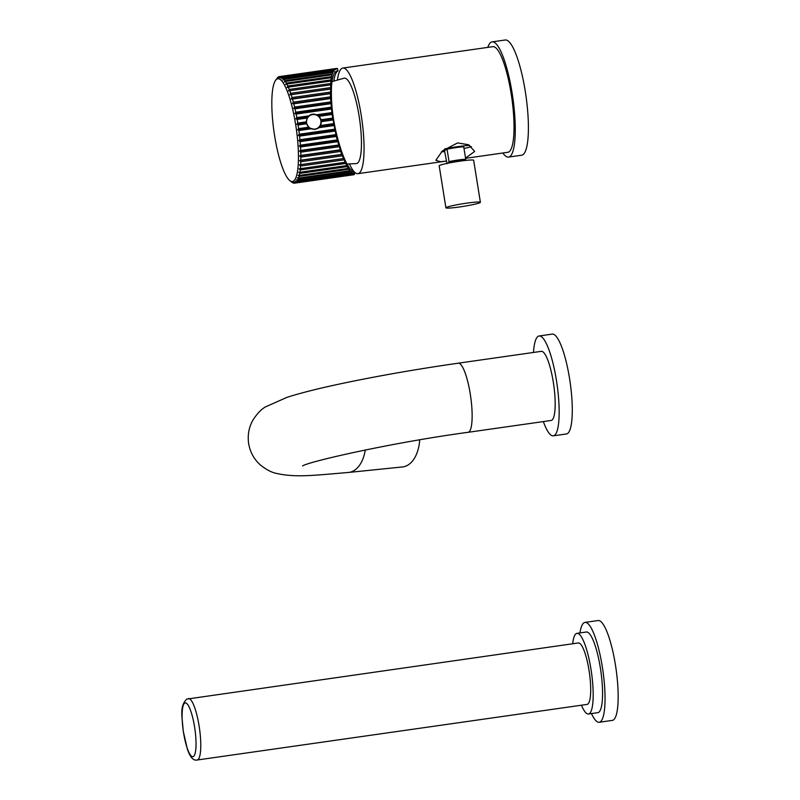<?xml version="1.0" encoding="UTF-8"?>
<svg xmlns="http://www.w3.org/2000/svg" width="800" height="800" viewBox="0 0 800 800"><rect width="100%" height="100%" fill="white"/><g stroke="black" fill="none" stroke-linecap="round" stroke-linejoin="round"><path stroke-width="1.2" d="M492.13 41.87A58.19 12.61 -98.1 0 1 512.49 95.42A58.19 12.61 -98.1 0 1 509.52 156.76A58.19 12.61 81.9 0 1 508.56 157.09L521.68 155.21A58.19 12.61 81.9 0 0 522.64 154.89A58.19 12.61 -98.1 0 0 525.62 93.55A58.19 12.61 -98.1 0 0 505.25 40L492.13 41.87A58.19 12.61 -98.1 0 0 491.17 42.19A58.19 12.61 81.9 0 0 487.82 47.38M508.56 157.09A58.19 12.61 81.9 0 1 502.88 153M465.57 158.32L507.87 152.28A53.34 11.56 -98.1 0 0 508.75 151.99A53.34 11.56 -98.1 0 0 511.48 95.76A53.34 11.56 -98.1 0 0 492.81 46.67L342.85 68.06A53.34 11.56 -98.1 0 0 341.96 68.35A53.34 11.56 -98.1 0 0 337.49 79.55M349.55 164.13A53.34 11.56 -98.1 0 0 357.91 173.67A53.34 11.56 -98.1 0 0 358.79 173.38A53.34 11.56 -98.1 0 0 361.51 117.14A53.34 11.56 -98.1 0 0 342.85 68.06M465.54 158.09L474.69 151.41L468.51 144.72L457.57 142.93L442.49 150.82L435.84 160.3L440.5 161.72L446.19 161.08L357.91 173.67M331.99 81.6L344.32 78.13A43.16 9.35 81.9 0 1 359.4 117.94A43.16 9.35 81.9 0 1 357.18 163.35A43.16 9.35 81.9 0 1 356.51 163.58L347 164.04M471.43 146.62A19.4 1.5 -9.1 0 1 463.99 148.45M444.66 151.54A19.4 1.5 -9.1 0 1 441.35 151.88M469.66 145.36A19.4 1.5 170.9 0 0 444.79 148.88M448.13 163.16L449.04 161.64A10.67 0.82 170.9 0 1 465.73 159.26L463.74 146.85A10.67 0.82 170.9 0 0 447.05 149.23L444.51 150.59L447.03 163.76M449.04 161.64L447.05 149.23M465.46 160.44L465.5 160.42A9.7 0.75 170.9 0 0 458.23 161.03A9.7 0.75 170.9 0 0 448.82 162.8M465.73 159.26L465.5 160.42M439.18 165.8A17.46 1.35 -9.1 0 1 439.55 165.45A17.46 1.35 170.9 0 1 458.09 161.42A17.46 1.35 170.9 0 1 473.66 160.28L480.38 202.29A17.46 1.35 170.9 0 0 464.82 203.43A17.46 1.35 170.9 0 0 446.28 207.46A17.46 1.35 -9.1 0 0 445.91 207.81L439.18 165.8M480.38 202.29A17.46 1.35 170.9 0 1 480.02 202.65A17.46 1.35 -9.1 0 1 461.47 206.68A17.46 1.35 -9.1 0 1 445.91 207.81M353.03 172.95L354.36 174.39L354.22 172.05C350.52 170.96 346.5 164.63 342.16 153.05C334.23 130.09 330.67 107.91 331.5 86.52C332.28 75.86 334.45 70.64 338.01 70.85L337.39 68.43L334.1 70.07L334.14 71.24L333.74 70.57L332.22 73.93L330.96 79.87L330.43 96.87L332.08 114.47L336.26 136.46L341.61 154.39L348.16 168.45L351.38 172.54L351.54 171.86L352.91 173.75L353.03 172.95M337.39 68.43L279.53 76.58A53.83 11.67 -98.1 0 0 279.44 76.59A53.83 11.67 -98.1 0 0 278.74 76.79L278.6 76.96M333.82 80.82A51.4 11.14 81.9 0 1 338.01 70.85L337.19 70.9M279.53 76.58L278.91 77.66L279.95 76.57A53.83 11.67 -98.1 0 1 280.78 76.74L280.16 77.92L281.23 76.93A53.83 11.67 -98.1 0 1 282.1 77.49L281.47 78.75L282.57 77.87A53.83 11.67 -98.1 0 1 283.48 78.8L282.83 80.14L283.96 79.38A53.83 11.67 -98.1 0 1 284.9 80.68L284.22 82.07L285.39 81.45A53.83 11.67 -98.1 0 1 286.34 83.1L285.64 84.54L286.83 84.04A53.83 11.67 -98.1 0 1 287.78 86.03L287.06 87.5L288.28 87.14A53.83 11.67 -98.1 0 1 289.22 89.44L288.47 90.92L289.71 90.71A53.83 11.67 -98.1 0 1 290.64 93.29L289.85 94.78L291.11 94.7A53.83 11.67 -98.1 0 1 292.01 97.55L291.19 99.02L292.47 99.08A53.83 11.67 -98.1 0 1 293.33 102.16L292.48 103.6L293.77 103.8A53.83 11.67 -98.1 0 1 294.58 107.07L293.7 108.46L294.99 108.8A53.83 11.67 -98.1 0 1 295.75 112.23L294.83 113.57L296.13 114.04A53.83 11.67 -98.1 0 1 296.83 117.59L295.87 118.85L297.17 119.45A53.83 11.67 -98.1 0 1 297.79 123.08L296.8 124.26L298.1 124.97A53.83 11.67 -98.1 0 1 298.64 128.64L297.61 129.73L298.9 130.54A53.83 11.67 -98.1 0 1 299.36 134.22L298.3 135.21L299.58 136.11A53.83 11.67 -98.1 0 1 299.95 139.75L298.85 140.62L300.12 141.61A53.83 11.67 -98.1 0 1 300.39 145.17L299.26 145.92L300.51 146.98A53.83 11.67 -98.1 0 1 300.69 150.42L299.53 151.05L300.76 152.17A53.83 11.67 -98.1 0 1 300.84 155.45L299.65 155.95L300.86 157.11A53.83 11.67 -98.1 0 1 300.84 160.2L299.62 160.56L300.8 161.75A53.83 11.67 -98.1 0 1 300.69 164.62L299.45 164.83L300.6 166.04A53.83 11.67 -98.1 0 1 300.38 168.66L299.12 168.73L300.25 169.94A53.83 11.67 -98.1 0 1 299.93 172.27L298.66 172.2L299.75 173.4A53.83 11.67 -98.1 0 1 299.34 175.41L298.05 175.21L299.11 176.38A53.83 11.67 -98.1 0 1 298.62 178.06L297.32 177.72L298.34 178.85A53.83 11.67 -98.1 0 1 297.76 180.18L296.46 179.71L297.45 180.78A53.83 11.67 -98.1 0 1 296.79 181.75L295.49 181.16L296.44 182.16L353.41 174.03M354.36 174.39L295.72 182.75A53.83 11.67 -98.1 0 0 296.44 182.16M295.72 182.75L294.42 182.05L295.33 182.96L354.41 174.54A53.83 11.67 81.9 0 1 353.71 174.74A53.83 11.67 81.9 0 1 353.62 174.75M354.45 173.49L354.41 174.54M279.95 76.57L336.06 68.57M280.78 76.74L335.24 68.97M281.23 76.93L334.84 69.28M282.1 77.49L334.1 70.07M282.57 77.87L333.74 70.57M283.48 78.8L333.09 71.73M283.96 79.38L332.78 72.42M284.9 80.68L332.22 73.93M285.39 81.45L331.96 74.81M286.34 83.1L331.51 76.66M286.83 84.04L331.3 77.7M287.78 86.03L330.96 79.87M288.28 87.14L330.8 81.08M289.22 89.44L330.57 83.55M289.71 90.71L330.47 84.89M290.64 93.29L330.35 87.63M289.85 94.78L330.61 88.96M291.11 94.7L330.31 89.11M292.01 97.55L330.3 92.09M291.19 99.02L330.6 93.4M292.47 99.08L330.33 93.68M293.33 102.16L330.43 96.87M292.48 103.6L330.75 98.14M293.77 103.8L330.51 98.56M294.58 107.07L330.73 101.91M293.7 108.46L331.08 103.13M294.99 108.8L330.87 103.69M295.75 112.23L331.2 107.18M294.83 113.57L331.56 108.33M296.13 114.04L331.4 109.01M318.84 127.7L320.59 125.51L321.2 119.74L319.12 116.32L316.76 114.74L312.57 114.17L308.82 115.88L307.15 118.02L306.22 122.92L309.26 128.07L315.02 129.44L318.84 127.7L333.91 125.55M316.76 114.74L331.83 112.59M296.83 117.59L308.82 115.88M295.87 118.85L307.52 117.19M310.06 115.01A7.76 7.55 -118.2 0 1 312.41 114.25A7.76 7.55 61.8 0 1 317.39 128.68M298.9 130.54L310.9 128.83M297.61 129.73L309.26 128.07M299.36 134.22L334.63 129.19M298.3 135.21L335.03 129.97M299.58 136.11L335.03 131.06M299.95 139.75L335.83 134.63M298.85 140.62L336.23 135.29M300.12 141.61L336.26 136.46M300.39 145.17L337.14 139.93M299.26 145.92L337.53 140.47M300.51 146.98L337.61 141.69M300.69 150.42L338.55 145.03M299.53 151.05L338.93 145.43M300.76 152.17L339.05 146.71M300.84 155.45L340.05 149.86M299.65 155.95L340.41 150.13M300.86 157.11L340.57 151.45M300.84 160.2L341.61 154.39M299.62 160.56L341.95 154.52M300.8 161.75L342.15 155.85M300.69 164.62L343.21 158.56M299.45 164.83L343.54 158.55M300.6 166.04L343.77 159.89M300.38 168.66L344.86 162.31M300.25 169.94L345.42 163.5M299.93 172.27L346.51 165.63M299.75 173.4L347.07 166.65M299.34 175.41L348.16 168.45M299.11 176.38L348.72 169.3M298.62 178.06L349.79 170.77M298.34 178.85L350.34 171.43M297.76 180.18L351.38 172.54M297.45 180.78L351.91 173.01M296.79 181.75L352.91 173.75M293.31 181.23A51.89 11.24 -98.1 0 0 295.65 124.5A51.89 11.24 -98.1 0 0 276.95 79.07A51.89 11.24 -98.1 0 0 275.55 80.36A51.89 11.24 -98.1 0 0 274 131.73A51.89 11.24 -98.1 0 0 289.85 180.62A51.89 11.24 -98.1 0 0 293.31 181.23M278.35 77A53.83 11.67 -98.1 0 0 277.63 77.59L277.28 78A53.83 11.67 -98.1 0 0 277.1 78.23L275.55 80.36M295.33 182.96A53.83 11.67 -98.1 0 1 294.63 183.16A53.83 11.67 -98.1 0 1 294.54 183.17L293.25 182.36L294.13 183.18A53.83 11.67 -98.1 0 1 293.29 183.01L292.85 182.82A53.83 11.67 -98.1 0 1 291.97 182.26L289.85 180.62M297.17 119.45L307.15 118.02M297.79 123.08L306.32 121.86M296.8 124.26L306.22 122.92M298.1 124.97L306.62 123.75M298.64 128.64L308.62 127.22M319.79 126.57L333.95 124.55M320.59 125.51L333.56 123.66M321.5 121.63L332.92 120M321.21 120.78L333.01 119.1M321.2 119.74L332.62 118.11M319.12 116.32L332.08 114.47M318.05 115.69L332.21 113.67M317.18 128.36A7.37 7.17 -118.2 0 1 306.81 124.13A7.37 7.17 -118.2 0 1 310.21 115.37M317.24 128.32A7.37 7.17 61.8 0 1 314.92 129.09A7.37 7.17 -118.2 0 1 310.27 115.33A7.37 7.17 -118.2 0 1 312.59 114.57A7.37 7.17 61.8 0 1 317.24 128.32L317.12 128.39M553.34 435.83A50.43 10.93 81.9 0 0 554.17 435.56A50.43 10.93 -98.1 0 0 556.75 382.39A50.43 10.93 -98.1 0 0 539.1 335.98L552.23 334.11A50.43 10.93 -98.1 0 1 569.87 380.52A50.43 10.93 -98.1 0 1 567.3 433.69A50.43 10.93 81.9 0 1 566.46 433.96L553.34 435.83A50.43 10.93 81.9 0 1 543.34 421.59M533.49 352.46A50.43 10.93 81.9 0 1 538.27 336.26A50.43 10.93 -98.1 0 1 539.1 335.98M551.15 420.47A34.91 7.57 -98.1 0 0 553.3 382.11A34.91 7.57 -98.1 0 0 541.29 351.34L458.25 363.19A34.91 7.57 -98.1 0 1 470.26 393.95A34.91 7.57 -98.1 0 1 468.11 432.31L551.15 420.47M419.72 439.86A34.91 20.73 84.2 0 1 402.47 466.95L348.56 472.45A34.91 20.73 84.2 0 0 365.29 449.96M197.19 760L587.11 704.4A31.03 6.73 -98.1 0 0 587.62 704.23A31.03 6.73 -98.1 0 0 589.21 671.51A31.03 6.73 -98.1 0 0 578.35 642.95L186.7 699.12C179.14 706.89 182.36 716.65 183.15 730.71L187.3 748.91C190.09 757.25 193.39 760.94 197.19 760A31.03 6.73 -98.1 0 0 197.71 759.83A31.03 6.73 -98.1 0 0 199.29 727.11A31.03 6.73 -98.1 0 0 188.43 698.55M581.45 705.21A40.73 8.83 81.9 0 0 588.48 714A40.73 8.83 81.9 0 0 589.15 713.78A40.73 8.83 -98.1 0 0 591.23 670.84A40.73 8.83 -98.1 0 0 576.98 633.35A40.73 8.83 -98.1 0 0 576.3 633.58A40.73 8.83 81.9 0 0 572.69 643.76M576.98 633.35L586.35 632.01A40.73 8.83 81.9 0 1 600.61 669.5A40.73 8.83 81.9 0 1 598.52 712.44A40.73 8.83 81.9 0 1 597.85 712.66L588.48 714M591.47 713.57A50.43 10.93 81.9 0 0 599.22 722.27A50.43 10.93 81.9 0 0 600.05 721.99A50.43 10.93 -98.1 0 0 602.63 668.82A50.43 10.93 -98.1 0 0 584.98 622.41A50.43 10.93 -98.1 0 0 584.15 622.69A50.43 10.93 81.9 0 0 579.97 632.92M599.22 722.27L612.34 720.39A50.43 10.93 81.9 0 0 613.18 720.12A50.43 10.93 -98.1 0 0 615.75 666.95A50.43 10.93 -98.1 0 0 598.1 620.54L584.98 622.41M193.34 756.54A27.16 5.89 -98.1 0 0 194.57 726.86A27.16 5.89 -98.1 0 0 184.78 703.08A27.16 5.89 -98.1 0 0 183.56 732.76A27.16 5.89 -98.1 0 0 193.34 756.54M279.44 76.59L336.6 68.44M294.63 183.16L353.71 174.74M348.56 472.45C313.99 475.33 295.62 477.81 275.96 473.3C271.26 472.26 266.13 469.53 260.56 465.11C254.22 459.58 250.25 452.43 248.64 443.65C247.43 434.81 248.97 426.78 253.27 419.55C257.18 413.62 261.2 409.42 265.33 406.96L286.96 397.35C301.18 392.79 320.61 387.95 345.24 382.81C380.34 375.51 418.01 368.97 458.25 363.19M302.56 465.94C309.92 461.12 396.4 441.88 468.11 432.31"/></g></svg>

